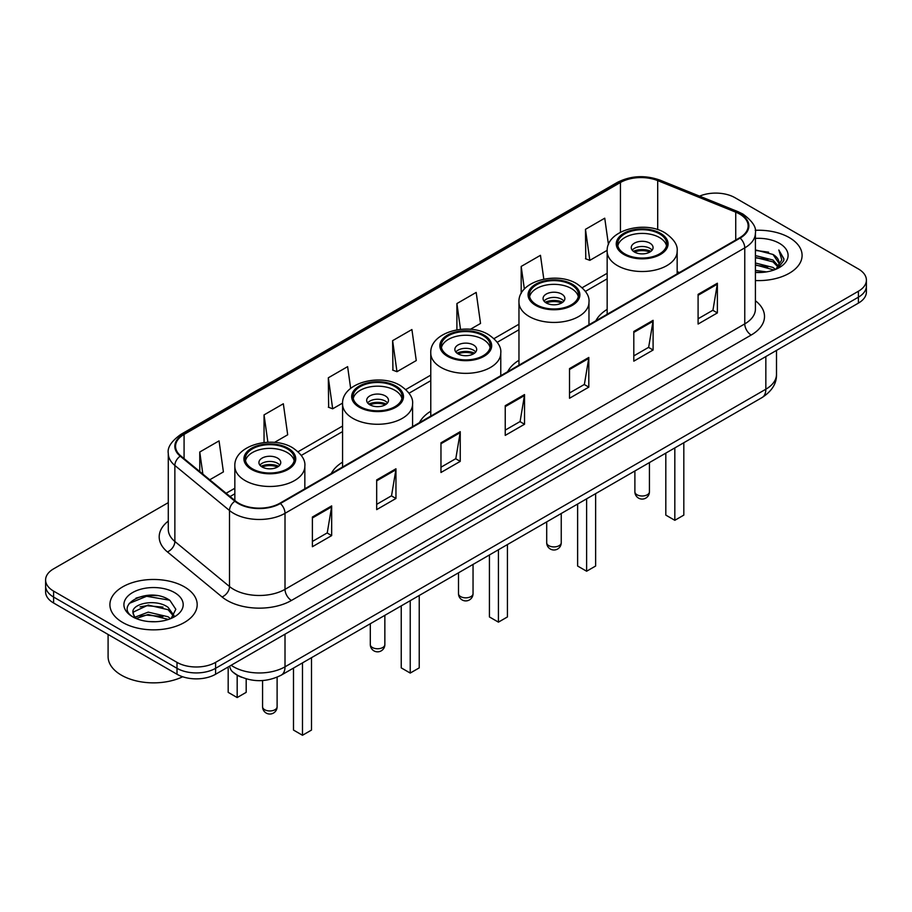 <?xml version="1.0" encoding="UTF-8"?>
<svg xmlns="http://www.w3.org/2000/svg" width="912" height="912" viewBox="0 0 912 912"><rect width="100%" height="100%" fill="white"/><g stroke="black" fill="none" stroke-linecap="round" stroke-linejoin="round"><path stroke-width="1.37" d="M342.57 462.145A48.188 27.816 0 0 0 331.284 473.545M430.772 411.221A48.188 27.816 0 0 0 419.474 422.621M518.962 360.297A48.188 27.816 0 0 0 507.676 371.697M607.164 309.385A48.188 27.816 0 0 0 595.878 320.785M241.76 677.32A27.269 15.743 180 0 1 234.076 673.067L232.834 672.03A18.183 12.164 129.5 0 1 229.664 666.113M157.183 595.65A36.366 20.999 0 0 0 135.899 598.181M168.287 502.626L53.591 568.849A27.269 15.743 0 0 0 45.6 579.975L45.6 591.854A27.269 15.743 0 0 0 53.591 602.992L177.008 674.253A27.269 15.743 0 0 0 215.585 674.253L858.409 303.115A27.269 15.743 0 0 0 866.4 291.977L866.4 286.037A27.269 15.743 0 0 1 858.409 297.175A27.269 15.743 0 0 0 866.4 286.037L866.4 280.098A27.269 15.743 0 0 0 858.409 268.972L734.992 197.71A27.269 15.743 0 0 0 699.584 196.148M45.6 579.975A27.269 15.743 0 0 0 53.591 591.113L177.008 662.374A27.269 15.743 0 0 0 215.585 662.374L215.585 668.314L858.409 297.175L215.585 668.314A27.269 15.743 0 0 1 177.008 668.314A27.269 15.743 0 0 0 215.585 668.314L215.585 674.253M53.591 591.113L53.591 597.052L177.008 668.314L53.591 597.052A27.269 15.743 0 0 1 45.6 585.914A27.269 15.743 0 0 0 53.591 597.052L53.591 602.992M789.313 237.61A43.639 25.194 0 0 0 755.204 230.303A43.639 25.194 0 0 1 789.313 237.61A43.639 25.194 0 0 1 802.093 255.417A43.639 25.194 0 0 0 789.313 237.61M184.406 586.849A43.639 25.194 0 0 0 136.846 581.389A43.639 25.194 0 0 0 109.907 604.656A43.639 25.194 0 0 0 122.687 622.474A43.639 25.194 0 0 0 170.248 627.935A43.639 25.194 0 0 0 197.186 604.656A43.639 25.194 0 0 0 184.406 586.849A43.639 25.194 0 0 0 136.846 581.389A43.639 25.194 0 0 0 109.907 604.656A43.639 25.194 0 0 0 122.687 622.474A43.639 25.194 0 0 0 170.248 627.935A43.639 25.194 0 0 0 197.186 604.656A43.639 25.194 0 0 0 184.406 586.849M739.621 214.035A29.093 16.792 180 0 1 748.136 225.914A29.093 16.792 180 0 1 739.621 237.793L279.87 503.23A29.093 16.792 180 0 1 235.467 500.984L180.827 455.932A29.093 16.792 180 0 1 175.56 446.299A29.093 16.792 180 0 1 184.076 434.42L620.434 182.491A29.093 16.792 180 0 1 657.7 180.61L735.733 212.154A29.093 16.792 180 0 1 739.621 214.035M740.134 213.739A29.822 17.214 0 0 0 736.155 211.812L658.111 180.268A29.822 17.214 0 0 0 619.921 182.195L183.563 434.123A29.822 17.214 0 0 0 180.223 456.171L234.863 501.224A29.822 17.214 0 0 0 280.383 503.527L740.134 238.089A29.822 17.214 0 0 0 740.134 213.739M312.394 517.036L312.394 546.721L331.672 535.595L331.672 505.898L312.394 517.036M312.394 541.454L327.248 532.882L331.603 506.89A7.273 4.195 -120 0 0 331.672 505.898M327.112 532.961L331.672 535.595M376.679 479.917L376.679 509.614L395.956 498.476L395.956 468.791L376.679 479.917M376.679 504.347L391.533 495.775L395.876 469.771A7.273 4.195 -120 0 0 395.956 468.791M391.396 495.843L395.956 498.476M440.963 442.81L440.963 472.496L460.241 461.369L460.241 431.672L440.963 442.81M440.963 467.229L455.806 458.656L460.161 432.664A7.273 4.195 -120 0 0 460.241 431.672M455.681 458.736L460.241 461.369M698.09 294.359L698.09 324.045L717.379 312.907L717.379 283.222L698.09 294.359M698.09 318.778L712.945 310.205L717.299 284.202A7.273 4.195 -120 0 0 717.379 283.222M712.808 310.274L717.379 312.907M633.806 331.466L633.806 361.163L653.095 350.026L653.095 320.329L633.806 331.466M633.806 355.885L648.66 347.312L653.015 321.32A7.273 4.195 -120 0 0 653.095 320.329M648.535 347.392L653.095 350.026M569.521 368.585L569.521 398.27L588.81 387.133L588.81 357.447L569.521 368.585M569.521 393.004L584.375 384.431L588.73 358.427A7.273 4.195 -120 0 0 588.81 357.447M584.25 384.499L588.81 387.133M505.237 405.692L505.237 435.389L524.525 424.251L524.525 394.565L505.237 405.692M505.237 430.122L520.091 421.538L524.446 395.546A7.273 4.195 -120 0 0 524.525 394.565M519.965 421.618L524.525 424.251M755.41 280.554A43.639 25.194 0 0 0 802.093 255.417A43.639 25.194 0 0 1 755.41 280.554M215.585 662.374L858.409 291.236A27.269 15.743 0 0 0 866.4 280.098M274.478 442.411L287.69 434.785L283.336 403.765L264.047 414.903L264.047 442.525M209.749 479.78L223.406 471.903L219.051 440.884L199.762 452.01L199.762 471.55M470.41 329.289L480.533 323.452L476.189 292.421L456.901 303.559L456.901 329.836M543.814 279.152L540.463 255.314L521.185 266.441L521.185 293.539M608.452 244.61L604.747 218.196L585.47 229.334L585.778 258.848M350.664 388.387L347.62 366.647L328.331 377.785L328.639 407.299M392.616 340.666L396.971 371.697L416.26 360.559L411.905 329.54L392.616 340.666L392.924 370.181M396.971 371.697L392.616 370.067M456.901 303.559L460.514 329.346M521.185 266.441L524.366 289.081M585.47 229.334L589.825 260.353L607.187 250.321M589.825 260.353L585.47 258.723M328.331 377.785L332.686 408.804L342.604 403.081M332.686 408.804L328.331 407.185M264.047 414.903L267.889 442.252M199.762 452.01L202.863 474.115M755.41 270.408L766.49 271.89M755.41 272.266L760.54 272.494M755.41 262.987L772.988 267.444L775.496 269.428M755.41 264.845L773.98 269.998M755.41 255.565L772.988 260.023L778.289 265.939M755.41 257.423L772.988 261.881L777.822 266.817M775.61 269.382A20.554 11.867 0 0 0 779.008 262.85A20.554 11.867 0 0 0 772.988 254.459L778.985 263.294M755.41 272.449A29.64 17.111 0 0 0 779.407 267.524A29.64 17.111 0 0 0 779.407 243.322A29.64 17.111 0 0 0 755.41 238.397M772.988 254.459L755.41 249.911M777.617 268.481L783.727 260.661L783.921 258.826L778.825 250.002L781.801 259.874L775.93 269.245M778.825 250.002L783.91 259.179M755.41 250.412L768.611 252.168M755.41 257.834L767.995 259.418M755.41 265.255L767.995 266.84M659.524 233.86A24.544 14.17 0 0 0 632.768 230.782A24.544 14.17 0 0 0 617.618 243.88A24.544 14.17 0 0 0 624.811 253.901A24.544 14.17 0 0 0 651.556 256.967A24.544 14.17 0 0 0 666.706 243.88A24.544 14.17 0 0 0 659.524 233.86M666.501 245.738A24.544 14.17 0 0 0 659.524 237.565A24.544 14.17 0 0 0 634.273 234.167A24.544 14.17 0 0 0 617.834 245.738M665.817 453.116L665.817 515.109L674.823 520.307L683.818 515.109L683.818 442.719M674.823 520.307L674.823 447.917M649.88 243.139A10.91 6.293 0 0 0 637.99 241.771A10.91 6.293 0 0 0 631.252 247.585A10.91 6.293 0 0 0 634.444 252.043A10.91 6.293 0 0 0 646.334 253.411A10.91 6.293 0 0 0 653.072 247.585A10.91 6.293 0 0 0 649.88 243.139M652.103 250.184A10.91 6.293 0 0 0 649.88 248.338A10.91 6.293 0 0 0 632.221 250.184M633.35 251.302A14.546 8.402 180 0 1 650.336 251.039L650.336 251.758M634.547 252.1A12.722 7.353 180 0 1 649.025 251.792L650.336 251.039M648.808 252.59L649.025 251.792M108.095 634.456L108.095 656.617A45.452 26.243 0 0 0 121.41 675.176A45.452 26.243 0 0 0 182.685 676.761M148.588 621.528L155.507 621.733M134.987 617.185L148.234 612.134L168.082 616.774L170.487 618.701M136.207 618.45L148.234 614.494L168.515 619.43M135.204 618.097L133.072 613.126A20.554 11.867 0 0 0 136.39 618.621M173.987 615.509L168.082 607.346C155.747 598.147 130.359 603.824 133.072 613.126L132.992 612.214M133.129 613.411L133.699 611.884L148.234 605.066L168.082 609.706L173.519 616.113M171.182 618.416L175.834 609.296L169.951 600.449C149.158 585.493 112.199 605.192 133.54 617.276L134.6 617.926M174.511 592.561A29.64 17.111 0 0 0 132.593 592.561A29.64 17.111 0 0 0 132.593 616.763A29.64 17.111 0 0 0 174.511 616.763A29.64 17.111 0 0 0 174.511 592.561M129.208 603.413L146.615 596.277L169.552 600.176M140.083 606.89L146.615 605.705L162.986 607.107M140.083 616.318L146.615 615.133L162.986 616.535M571.322 284.772A24.544 14.17 0 0 0 544.578 281.705A24.544 14.17 0 0 0 529.416 294.793A24.544 14.17 0 0 0 536.609 304.825A24.544 14.17 0 0 0 563.365 307.891A24.544 14.17 0 0 0 578.516 294.793A24.544 14.17 0 0 0 571.322 284.772M578.299 296.651A24.544 14.17 0 0 0 571.322 288.488A24.544 14.17 0 0 0 546.083 285.091A24.544 14.17 0 0 0 529.633 296.651M577.627 504.04L577.627 566.033L586.621 571.22L595.627 566.033L595.627 493.643M586.621 571.22L586.621 498.841M561.678 294.052A10.91 6.293 0 0 0 549.788 292.695A10.91 6.293 0 0 0 543.062 298.509A10.91 6.293 0 0 0 546.254 302.966A10.91 6.293 0 0 0 558.144 304.323A10.91 6.293 0 0 0 564.881 298.509A10.91 6.293 0 0 0 561.678 294.052M563.901 301.108A10.91 6.293 0 0 0 561.678 299.25A10.91 6.293 0 0 0 544.031 301.108M545.148 302.225A14.546 8.402 180 0 1 562.145 301.952L562.145 302.681M546.345 303.012A12.722 7.353 180 0 1 560.834 302.716L562.145 301.952M560.618 303.502L560.834 302.716M483.132 335.696A24.544 14.17 0 0 0 456.376 332.629A24.544 14.17 0 0 0 441.226 345.716A24.544 14.17 0 0 0 448.419 355.737A24.544 14.17 0 0 0 475.163 358.815A24.544 14.17 0 0 0 490.314 345.716A24.544 14.17 0 0 0 483.132 335.696M490.109 347.575A24.544 14.17 0 0 0 483.132 339.412A24.544 14.17 0 0 0 457.881 336.004A24.544 14.17 0 0 0 441.442 347.575M489.425 554.952L489.425 616.945L498.431 622.144L507.425 616.945L507.425 544.567M498.431 622.144L498.431 549.754M473.488 344.975A10.91 6.293 0 0 0 461.597 343.607A10.91 6.293 0 0 0 454.86 349.433A10.91 6.293 0 0 0 458.052 353.879A10.91 6.293 0 0 0 469.942 355.247A10.91 6.293 0 0 0 476.68 349.433A10.91 6.293 0 0 0 473.488 344.975M475.711 352.032A10.91 6.293 0 0 0 473.488 350.174A10.91 6.293 0 0 0 455.829 352.032M456.958 353.138A14.546 8.402 180 0 1 473.944 352.876L473.944 353.605M458.155 353.936A12.722 7.353 180 0 1 472.633 353.628L473.944 352.876M472.416 354.426L472.633 353.628M394.93 386.62A24.544 14.17 0 0 0 368.186 383.542A24.544 14.17 0 0 0 353.024 396.64A24.544 14.17 0 0 0 360.217 406.661A24.544 14.17 0 0 0 386.973 409.727A24.544 14.17 0 0 0 402.124 396.64A24.544 14.17 0 0 0 394.93 386.62M401.907 398.498A24.544 14.17 0 0 0 394.93 390.325A24.544 14.17 0 0 0 369.691 386.927A24.544 14.17 0 0 0 353.24 398.498M401.234 605.876L401.234 667.869L410.229 673.067L419.235 667.869L419.235 595.479M410.229 673.067L410.229 600.677M385.286 395.899A10.91 6.293 0 0 0 373.396 394.531A10.91 6.293 0 0 0 366.67 400.345A10.91 6.293 0 0 0 369.862 404.803A10.91 6.293 0 0 0 381.752 406.171A10.91 6.293 0 0 0 388.489 400.345A10.91 6.293 0 0 0 385.286 395.899M387.509 402.944A10.91 6.293 0 0 0 385.286 401.086A10.91 6.293 0 0 0 367.639 402.944M368.756 404.062A14.546 8.402 180 0 1 385.753 403.799L385.753 404.518M369.953 404.86A12.722 7.353 180 0 1 384.442 404.552L385.753 403.799M384.226 405.338L384.442 404.552M287.189 448.818A24.544 14.17 0 0 0 260.444 445.751A24.544 14.17 0 0 0 245.294 458.839A24.544 14.17 0 0 0 252.476 468.859A24.544 14.17 0 0 0 279.232 471.937A24.544 14.17 0 0 0 294.382 458.839A24.544 14.17 0 0 0 287.189 448.818M294.166 460.697A24.544 14.17 0 0 0 287.189 452.534A24.544 14.17 0 0 0 261.949 449.126A24.544 14.17 0 0 0 245.499 460.697M293.493 668.074L293.493 730.067L302.488 735.266L311.494 730.067L311.494 657.689M302.488 735.266L302.488 662.876M228.182 668.211L228.182 692.356L237.177 697.555L246.183 692.356L246.183 678.859M237.177 697.555L237.177 675.199M277.556 458.098A10.91 6.293 0 0 0 265.666 456.73A10.91 6.293 0 0 0 258.928 462.555A10.91 6.293 0 0 0 262.12 467.001A10.91 6.293 0 0 0 274.01 468.369A10.91 6.293 0 0 0 280.748 462.555A10.91 6.293 0 0 0 277.556 458.098M279.779 465.154A10.91 6.293 0 0 0 277.556 463.296A10.91 6.293 0 0 0 259.897 465.154M261.026 466.26A14.546 8.402 180 0 1 278.012 465.998L278.012 466.727M262.211 467.058A12.722 7.353 180 0 1 276.701 466.75L278.012 465.998M276.484 467.548L276.701 466.75M231.135 665.27A36.366 20.999 0 0 0 233.586 666.82A36.366 20.999 0 0 0 285.011 666.82L765.841 389.219A36.366 20.999 0 0 0 776.5 374.376C776.762 383.393 771.951 391.123 762.079 397.541L281.238 675.154A18.183 10.499 60 0 0 285.011 666.82L285.011 634.171M765.841 356.558L765.841 389.219A18.183 10.499 60 0 1 762.079 397.541M858.409 303.115L858.409 291.236M177.008 674.253L177.008 662.374M755.41 300.732A45.452 26.243 180 0 1 751.192 335.035L291.441 600.461A9.086 5.244 60 0 1 285.011 589.334L744.762 323.897A36.366 20.999 0 0 0 755.41 309.054L755.41 233.039A36.366 20.999 180 0 1 744.762 247.882A9.086 5.244 -120 0 0 740.134 238.089M291.441 600.461A45.452 26.243 180 0 1 227.156 600.461A45.452 26.243 180 0 1 222.061 596.961L167.42 551.908A45.452 26.243 180 0 1 168.287 521.105M233.586 589.334A36.366 20.999 0 0 0 285.011 589.334L285.011 513.319A36.366 20.999 180 0 1 229.505 510.515L174.865 465.462A36.366 20.999 180 0 1 168.287 453.424L168.287 529.427A36.366 20.999 0 0 0 174.865 541.477L229.505 586.53A36.366 20.999 0 0 0 233.586 589.334M755.41 233.039C756.618 227.362 752.446 221.023 742.881 214.035L738.093 211.709A9.086 4.252 112 0 0 736.155 211.812M738.093 211.709L660.06 180.166C645.001 174.842 630.705 175.617 617.173 182.491A9.086 5.244 60 0 1 619.921 182.195M183.563 434.123A9.086 5.244 -120 0 0 180.815 434.42C171.388 441.203 167.204 447.53 168.287 453.424M180.223 456.171A9.086 6.076 129.5 0 0 174.865 465.462L174.865 541.477A9.086 6.076 -50.5 0 1 167.42 551.908M660.06 180.166A9.086 4.252 112 0 0 658.111 180.268M234.863 501.224A9.086 6.076 129.5 0 0 229.505 510.515L229.505 586.53A9.086 6.076 -50.5 0 1 222.061 596.961M280.383 503.527A9.086 5.244 60 0 1 285.011 513.319L744.762 247.882L744.762 323.897A9.086 5.244 60 0 0 751.192 335.035M184.076 434.42L184.076 458.622M735.733 212.154L735.733 240.038M657.7 180.61L657.7 229.619M679.44 272.54L677.16 271.616M620.434 182.491L620.434 232.218M607.164 273.292L582.198 287.702M518.962 324.216L494.008 338.626M430.772 375.128L405.806 389.538M342.57 426.052L298.076 451.748M234.84 488.251L226.119 493.278M505.237 406.638L524.446 395.546M569.521 369.52L588.73 358.427M633.806 332.413L653.015 321.32M698.09 295.294L717.299 284.202M440.963 443.745L460.161 432.664M376.679 480.863L395.876 469.771M312.394 517.97L331.603 506.89M623.842 254.459A25.912 14.957 0 0 0 660.482 254.459A25.912 14.957 0 0 0 660.482 233.301A25.912 14.957 0 0 0 623.842 233.301A25.912 14.957 0 0 0 623.842 254.459M677.16 273.851L677.16 251.302A34.998 20.212 180 0 1 655.557 269.975A34.998 20.212 180 0 1 617.413 265.586A34.998 20.212 180 0 1 607.164 251.302L607.164 314.264M637.021 494.771A7.273 4.195 180 0 1 634.889 491.796A7.273 7.273 0 0 0 645.799 498.1A7.273 7.273 0 0 0 649.435 491.796A7.273 4.195 180 0 1 647.303 494.771A7.273 4.195 180 0 1 637.021 494.771M535.652 305.372A25.912 14.957 0 0 0 572.291 305.372A25.912 14.957 0 0 0 572.291 284.225A25.912 14.957 0 0 0 535.652 284.225A25.912 14.957 0 0 0 535.652 305.372M588.97 324.763L588.97 302.225A34.998 20.212 180 0 1 567.367 320.887A34.998 20.212 180 0 1 529.222 316.51A34.998 20.212 180 0 1 518.962 302.225L518.962 365.188M548.83 545.684A7.273 4.195 180 0 1 546.698 542.72A7.273 7.273 0 0 0 557.608 549.024A7.273 7.273 0 0 0 561.245 542.72A7.273 4.195 180 0 1 559.113 545.684A7.273 4.195 180 0 1 548.83 545.684M447.45 356.296A25.912 14.957 0 0 0 484.09 356.296A25.912 14.957 0 0 0 484.09 335.137A25.912 14.957 0 0 0 447.45 335.137A25.912 14.957 0 0 0 447.45 356.296M500.768 375.687L500.768 353.138A34.998 20.212 180 0 1 479.165 371.811A34.998 20.212 180 0 1 441.02 367.433A34.998 20.212 180 0 1 430.772 353.138L430.772 416.1M460.628 596.608A7.273 4.195 180 0 1 458.497 593.644A7.273 7.273 0 0 0 469.406 599.936A7.273 7.273 0 0 0 473.043 593.644A7.273 4.195 180 0 1 470.911 596.608A7.273 4.195 180 0 1 460.628 596.608M359.26 407.219A25.912 14.957 0 0 0 395.899 407.219A25.912 14.957 0 0 0 395.899 386.061A25.912 14.957 0 0 0 359.26 386.061A25.912 14.957 0 0 0 359.26 407.219M412.577 426.611L412.577 404.062A34.998 20.212 180 0 1 390.974 422.735A34.998 20.212 180 0 1 352.83 418.346A34.998 20.212 180 0 1 342.57 404.062L342.57 467.024M372.427 647.531A7.273 4.195 180 0 1 370.306 644.556A7.273 7.273 0 0 0 381.216 650.86A7.273 7.273 0 0 0 384.853 644.556A7.273 4.195 180 0 1 382.721 647.531A7.273 4.195 180 0 1 372.427 647.531M251.518 469.418A25.912 14.957 0 0 0 288.158 469.418A25.912 14.957 0 0 0 288.158 448.259A25.912 14.957 0 0 0 251.518 448.259A25.912 14.957 0 0 0 251.518 469.418M304.836 488.809L304.836 466.26A34.998 20.212 180 0 1 283.233 484.933A34.998 20.212 180 0 1 245.089 480.556A34.998 20.212 180 0 1 234.84 466.26L234.84 500.471M264.697 709.73A7.273 4.195 180 0 1 262.565 706.766A7.273 7.273 0 0 0 273.475 713.059A7.273 7.273 0 0 0 277.111 706.766A7.273 4.195 180 0 1 274.979 709.73A7.273 4.195 180 0 1 264.697 709.73M281.238 675.154C266.612 682.495 251.974 682.495 237.348 675.154L232.834 672.03M776.5 374.376L776.5 350.402M617.173 182.491L180.815 434.42M607.164 278.821L585.424 291.384M518.962 329.745L497.222 342.296M430.772 380.669L409.032 393.22M342.57 431.581L301.291 455.419M234.84 493.791L230.075 496.538M677.16 251.302C677.935 245.146 673.888 238.99 665.03 232.856C644.396 220.077 605.956 230.326 607.164 251.302M649.435 462.578L649.435 491.796M634.889 470.968L634.889 491.796M588.97 302.225C589.733 296.058 585.686 289.913 576.829 283.769C556.195 271.001 517.754 281.249 518.962 302.225M561.245 513.49L561.245 542.72M546.698 521.892L546.698 542.72M500.768 353.138C501.543 346.982 497.496 340.826 488.638 334.693C468.004 321.925 429.552 332.162 430.772 353.138M473.043 564.414L473.043 593.644M458.497 572.816L458.497 593.644M412.577 404.062C413.341 397.894 409.294 391.75 400.436 385.605C379.802 372.837 341.362 383.086 342.57 404.062M384.853 615.338L384.853 644.556M370.306 623.728L370.306 644.556M304.836 466.26C305.6 460.104 301.564 453.948 292.706 447.815C272.072 435.047 233.62 445.284 234.84 466.26M277.111 677.194L277.111 706.766M262.565 680.557L262.565 706.766"/></g></svg>

